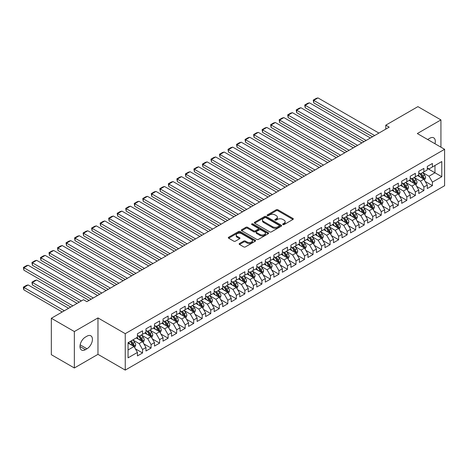 <?xml version="1.0" encoding="UTF-8"?>
<svg xmlns="http://www.w3.org/2000/svg" width="468" height="468" viewBox="0 0 468 468"><rect width="100%" height="100%" fill="white"/><g stroke="black" fill="none" stroke-linecap="round" stroke-linejoin="round"><path stroke-width="0.7" d="M282.9 224.57A0.831 0.48 0 0 0 284.076 224.57L292.968 219.434A1.182 0.684 0 0 0 293.313 218.954A1.182 0.684 0 0 0 292.968 218.468L277.904 209.775A1.182 0.684 0 0 0 276.231 209.775L267.339 214.906A0.831 0.48 0 0 0 267.093 215.245A0.831 0.48 0 0 0 267.339 215.584A0.831 0.48 0 0 0 268.509 215.584L269.662 214.917A3.785 2.188 0 0 1 275.014 214.917L276.272 215.643A3.785 2.188 0 0 1 277.378 217.187A3.785 2.188 0 0 1 276.272 218.737L275.12 219.398A0.831 0.48 0 0 0 274.88 219.738A0.831 0.48 0 0 0 275.12 220.077A0.831 0.48 0 0 0 276.29 220.077L277.442 219.41A3.785 2.188 0 0 1 282.801 219.41L284.053 220.135A3.785 2.188 0 0 1 285.164 221.68A3.785 2.188 0 0 1 284.053 223.23L282.9 223.891A0.831 0.48 0 0 0 282.66 224.231A0.831 0.48 0 0 0 282.9 224.57L282.9 223.891M239.493 243.495A1.182 0.684 0 0 0 239.148 243.98A1.182 0.684 0 0 0 239.493 244.46L243.717 246.899A1.182 0.684 0 0 0 245.396 246.899L255.265 241.201A1.182 0.684 0 0 0 255.616 240.716A1.182 0.684 0 0 0 255.265 240.236L240.207 231.537A1.182 0.684 0 0 0 238.534 231.537L228.659 237.241A1.182 0.684 0 0 0 228.308 237.721A1.182 0.684 0 0 0 228.659 238.206L233.76 241.155A1.182 0.684 0 0 0 235.433 241.155L239.663 238.709A1.182 0.684 0 0 0 240.008 238.23A1.182 0.684 0 0 0 239.663 237.744L237.13 236.287A3.165 1.825 0 0 1 236.205 234.994A3.165 1.825 0 0 1 238.159 233.304A3.165 1.825 0 0 1 241.605 233.702L251.521 239.423A3.165 1.825 0 0 1 252.451 240.716A3.165 1.825 0 0 1 250.497 242.406A3.165 1.825 0 0 1 247.046 242.009L245.396 241.055A1.182 0.684 0 0 0 243.717 241.055L239.493 243.495L239.493 244.46L243.717 242.038L243.717 241.055M74.353 331.555L74.353 367.983L97.97 354.346L97.97 317.924L74.353 331.555L51.34 318.269L83.474 299.713L86.884 301.679L389.189 127.15L385.778 125.178L385.778 129.121M97.97 317.924L125.248 333.672L444.6 149.298L444.6 185.72L125.248 370.094L125.248 333.672M440.932 147.18L440.932 119.913L417.321 133.55L444.6 149.298M440.932 119.913L417.918 106.628L385.778 125.178M269.743 231.876A1.182 0.684 0 0 0 271.417 231.876L281.291 226.173A1.182 0.684 0 0 0 281.637 225.693A1.182 0.684 0 0 0 281.291 225.207L266.228 216.514A1.182 0.684 0 0 0 264.555 216.514L254.68 222.212A1.182 0.684 0 0 0 254.335 222.698A1.182 0.684 0 0 0 254.68 223.177L269.743 231.876M252.123 224.745A0.831 0.48 0 0 1 252.966 224.862L252.966 223.879L268.281 232.719A1.182 0.684 0 0 1 268.626 233.204A1.182 0.684 0 0 1 268.281 233.69L258.406 239.388A1.182 0.684 0 0 1 256.733 239.388L241.669 230.695L241.669 229.724A1.182 0.684 0 0 0 241.324 230.209A1.182 0.684 0 0 0 241.669 230.695M241.669 229.724L245.893 227.284A1.182 0.684 0 0 1 247.566 227.284L253.679 230.812A1.182 0.684 0 0 0 255.352 230.812L258.155 229.197A1.182 0.684 0 0 0 258.5 228.712A1.182 0.684 0 0 0 258.155 228.226L251.796 224.558A0.831 0.48 0 0 1 251.55 224.219A0.831 0.48 0 0 1 252.065 223.774A0.831 0.48 0 0 1 252.966 223.879M427.296 168.345L434.965 172.774L434.965 165.491L441.786 161.554L432.409 166.971L432.409 163.472L427.296 166.427L427.296 169.919L423.885 171.891L423.885 168.398L418.766 171.346L418.766 174.845L415.362 176.81L415.362 173.318L410.243 176.272L410.243 179.765L406.832 181.736L406.832 178.238L401.719 181.192L401.719 184.684L398.309 186.656L398.309 183.163L393.196 186.112L393.196 189.61L389.785 191.576L389.785 188.083L384.667 191.038L384.667 194.53L381.256 196.501L381.256 193.003L376.143 195.957L376.143 199.456L372.733 201.421L372.733 197.929L367.62 200.877L367.62 204.376L364.209 206.341L364.209 202.849L359.091 205.803L359.091 209.295L355.686 211.267L355.686 207.769L350.567 210.723L350.567 214.221L347.157 216.187L347.157 212.694L342.044 215.649L342.044 219.141L338.633 221.107L338.633 217.614L333.52 220.568L333.52 224.061L330.11 226.032L330.11 222.534L324.991 225.488L324.991 228.987L321.58 230.952L321.58 227.46L316.467 230.414L316.467 233.906L313.057 235.878L313.057 232.38L307.944 235.334L307.944 238.826L304.533 240.798L304.533 237.305L299.415 240.254L299.415 243.752L296.01 245.718L296.01 242.225L290.891 245.179L290.891 248.672L287.481 250.643L287.481 247.145L282.368 250.099L282.368 253.592L278.957 255.563L278.957 252.071L273.844 255.019L273.844 258.517L270.434 260.483L270.434 256.99L265.315 259.945L265.315 263.437L261.904 265.409L261.904 261.91L256.792 264.865L256.792 268.357L253.381 270.329L253.381 266.836L248.268 269.784L248.268 273.283L244.858 275.248L244.858 271.756L239.739 274.71L239.739 278.203L236.334 280.174L236.334 276.676L231.215 279.63L231.215 283.128L227.805 285.094L227.805 281.601L222.692 284.556L222.692 288.048L219.281 290.014L219.281 286.521L214.168 289.476L214.168 292.968L210.758 294.939L210.758 291.441L205.639 294.395L205.639 297.894L202.229 299.859L202.229 296.367L197.116 299.321L197.116 302.814L193.705 304.779L193.705 301.287L188.592 304.241L188.592 307.733L185.182 309.705L185.182 306.207L180.063 309.161L180.063 312.659L176.658 314.625L176.658 311.132L171.54 314.086L171.54 317.579L168.129 319.55L168.129 316.052L163.016 319.006L163.016 322.499L159.606 324.47L159.606 320.978L154.493 323.926L154.493 327.425L151.082 329.39L151.082 325.898L145.963 328.852L145.963 332.344L142.553 334.316L142.553 330.817L137.44 333.772L137.44 337.264L128.062 342.681L128.062 357.839L137.44 352.427L134.029 346.519L128.062 343.073M441.786 161.554L441.786 176.711L432.409 182.128L428.998 176.22L422.82 172.651M425.207 181.461L432.409 185.62L432.409 182.128M432.409 185.62L427.296 188.575L427.296 185.082L423.885 187.048L420.475 181.145L414.291 177.577M416.678 186.387L423.885 190.546L423.885 187.048M423.885 190.546L418.766 193.5L418.766 190.002L415.362 191.974L411.951 186.065L405.768 182.497M408.154 191.307L415.362 195.466L415.362 191.974M415.362 195.466L410.243 198.42L410.243 194.922L406.832 196.893L403.422 190.985L397.244 187.416M399.631 196.227L406.832 200.386L406.832 196.893M406.832 200.386L401.719 203.34L401.719 199.848L398.309 201.813L394.898 195.911L388.715 192.342M391.108 201.152L398.309 205.312L398.309 201.813M398.309 205.312L393.196 208.266L393.196 204.768L389.785 206.739L386.375 200.831L380.191 197.262M382.578 206.072L389.785 210.231L389.785 206.739M389.785 210.231L384.667 213.186L384.667 209.693L381.256 211.659L377.846 205.75L371.668 202.182M374.055 210.998L381.256 215.151L381.256 211.659M381.256 215.151L376.143 218.106L376.143 214.613L372.733 216.579L369.322 210.676L363.145 207.108M365.531 215.918L372.733 220.077L372.733 216.579M372.733 220.077L367.62 223.031L367.62 219.533L364.209 221.504L360.799 215.596L354.615 212.027M357.002 220.837L364.209 224.997L364.209 221.504M364.209 224.997L359.091 227.951L359.091 224.459L355.686 226.424L352.275 220.522L346.092 216.953M348.479 225.763L355.686 229.923L355.686 226.424M355.686 229.923L350.567 232.871L350.567 229.379L347.157 231.35L343.746 225.441L337.568 221.873M339.955 230.683L347.157 234.842L347.157 231.35M347.157 234.842L342.044 237.797L342.044 234.298L338.633 236.27L335.223 230.361L329.045 226.793M331.432 235.603L338.633 239.762L338.633 236.27M338.633 239.762L333.52 242.716L333.52 239.224L330.11 241.19L326.699 235.287L320.516 231.719M322.902 240.529L330.11 244.688L330.11 241.19M330.11 244.688L324.991 247.636L324.991 244.144L321.58 246.115L318.17 240.207L311.992 236.638M314.379 245.448L321.58 249.608L321.58 246.115M321.58 249.608L316.467 252.562L316.467 249.064L313.057 251.035L309.646 245.127L303.469 241.558M305.856 250.368L313.057 254.528L313.057 251.035M313.057 254.528L307.944 257.482L307.944 253.989L304.533 255.955L301.123 250.052L294.939 246.484M297.326 255.294L304.533 259.453L304.533 255.955M304.533 259.453L299.415 262.402L299.415 258.909L296.01 260.881L292.599 254.972L286.416 251.404M288.803 260.214L296.01 264.373L296.01 260.881M296.01 264.373L290.891 267.327L290.891 263.829L287.481 265.801L284.07 259.892L277.893 256.324M280.279 265.134L287.481 269.293L287.481 265.801M287.481 269.293L282.368 272.247L282.368 268.755L278.957 270.72L275.547 264.818L269.369 261.249M271.756 270.059L278.957 274.219L278.957 270.72M278.957 274.219L273.844 277.173L273.844 273.675L270.434 275.646L267.023 269.738L260.84 266.169M263.227 274.979L270.434 279.139L270.434 275.646M270.434 279.139L265.315 282.093L265.315 278.6L261.904 280.566L258.5 274.657L252.316 271.089M254.703 279.905L261.904 284.058L261.904 280.566M261.904 284.058L256.792 287.013L256.792 283.52L253.381 285.486L249.97 279.583L243.793 276.015M246.18 284.825L253.381 288.984L253.381 285.486M253.381 288.984L248.268 291.938L248.268 288.44L244.858 290.412L241.447 284.503L235.264 280.935M237.65 289.745L244.858 293.904L244.858 290.412M244.858 293.904L239.739 296.858L239.739 293.366L236.334 295.331L232.924 289.423L226.74 285.86M229.127 294.67L236.334 298.83L236.334 295.331M236.334 298.83L231.215 301.778L231.215 298.286L227.805 300.251L224.394 294.349L218.217 290.78M220.603 299.59L227.805 303.75L227.805 300.251M227.805 303.75L222.692 306.704L222.692 303.205L219.281 305.177L215.871 299.268L209.693 295.7M212.08 304.51L219.281 308.669L219.281 305.177M219.281 308.669L214.168 311.624L214.168 308.131L210.758 310.097L207.347 304.194L201.164 300.626M203.551 309.436L210.758 313.595L210.758 310.097M210.758 313.595L205.639 316.543L205.639 313.051L202.229 315.022L198.824 309.114L192.641 305.545M195.027 314.356L202.229 318.515L202.229 315.022M202.229 318.515L197.116 321.469L197.116 317.971L193.705 319.942L190.295 314.034L184.117 310.465M186.504 319.275L193.705 323.435L193.705 319.942M193.705 323.435L188.592 326.389L188.592 322.897L185.182 324.862L181.771 318.96L175.588 315.391M177.975 324.201L185.182 328.36L185.182 324.862M185.182 328.36L180.063 331.309L180.063 327.816L176.658 329.788L173.248 323.879L167.064 320.311M169.451 329.121L176.658 333.28L176.658 329.788M176.658 333.28L171.54 336.235L171.54 332.736L168.129 334.708L164.718 328.799L158.541 325.231M160.928 334.041L168.129 338.2L168.129 334.708M168.129 338.2L163.016 341.154L163.016 337.662L159.606 339.628L156.195 333.725L150.017 330.156M152.404 338.967L159.606 343.126L159.606 339.628M159.606 343.126L154.493 346.08L154.493 342.582L151.082 344.553L147.672 338.645L141.488 335.076M143.875 343.886L151.082 348.046L151.082 344.553M151.082 348.046L145.963 351L145.963 347.502L142.553 349.473L139.148 343.565L132.965 339.996M135.351 348.806L142.553 352.966L142.553 349.473M142.553 352.966L137.44 355.92L137.44 352.427M137.44 335.299L139.148 336.281L142.553 334.316M128.062 349.965L134.029 346.519M145.963 330.379L147.672 331.362L151.082 329.39M139.148 343.565L142.553 341.599L136.246 337.954M145.963 347.502L142.553 341.599M154.493 325.453L156.195 326.436L159.606 324.47M147.672 338.645L151.082 336.679L144.77 333.035M154.493 342.582L151.082 336.679M163.016 320.533L164.718 321.516L168.129 319.55M156.195 333.725L159.606 331.753L153.299 328.115M163.016 337.662L159.606 331.753M171.54 315.607L173.248 316.596L176.658 314.625M164.718 328.799L168.129 326.834L161.823 323.189M171.54 332.736L168.129 326.834M180.063 310.688L181.771 311.67L185.182 309.705M173.248 323.879L176.658 321.908L170.346 318.269M180.063 327.816L176.658 321.908M188.592 305.768L190.295 306.751L193.705 304.779M181.771 318.96L185.182 316.988L178.87 313.344M188.592 322.897L185.182 316.988M197.116 300.842L198.824 301.831L202.229 299.859M190.295 314.034L193.705 312.068L187.399 308.424M197.116 317.971L193.705 312.068M205.639 295.922L207.347 296.905L210.758 294.939M198.824 309.114L202.229 307.143L195.922 303.504M205.639 313.051L202.229 307.143M214.168 291.002L215.871 291.985L219.281 290.014M207.347 304.194L210.758 302.223L204.446 298.578M214.168 308.131L210.758 302.223M222.692 286.077L224.394 287.065L227.805 285.094M215.871 299.268L219.281 297.303L212.975 293.658M222.692 303.205L219.281 297.303M231.215 281.157L232.924 282.14L236.334 280.174M224.394 294.349L227.805 292.377L221.499 288.738M231.215 298.286L227.805 292.377M239.739 276.237L241.447 277.22L244.858 275.248M232.924 289.423L236.334 287.457L230.022 283.813M239.739 293.366L236.334 287.457M248.268 271.311L249.97 272.3L253.381 270.329M241.447 284.503L244.858 282.537L238.545 278.893M248.268 288.44L244.858 282.537M256.792 266.391L258.5 267.374L261.904 265.409M249.97 279.583L253.381 277.612L247.075 273.973M256.792 283.52L253.381 277.612M265.315 261.472L267.023 262.454L270.434 260.483M258.5 274.657L261.904 272.692L255.598 269.047M265.315 278.6L261.904 272.692M273.844 256.546L275.547 257.529L278.957 255.563M267.023 269.738L270.434 267.772L264.122 264.127M273.844 273.675L270.434 267.772M282.368 251.626L284.07 252.609L287.481 250.643M275.547 264.818L278.957 262.846L272.651 259.208M282.368 268.755L278.957 262.846M290.891 246.706L292.599 247.689L296.01 245.718M284.07 259.892L287.481 257.926L281.174 254.282M290.891 263.829L287.481 257.926M299.415 241.78L301.123 242.763L304.533 240.798M292.599 254.972L296.01 253.001L289.698 249.362M299.415 258.909L296.01 253.001M307.944 236.861L309.646 237.843L313.057 235.878M301.123 250.052L304.533 248.081L298.221 244.442M307.944 253.989L304.533 248.081M316.467 231.935L318.17 232.924L321.58 230.952M309.646 245.127L313.057 243.161L306.751 239.517M316.467 249.064L313.057 243.161M324.991 227.015L326.699 227.998L330.11 226.032M318.17 240.207L321.58 238.235L315.274 234.597M324.991 244.144L321.58 238.235M333.52 222.095L335.223 223.078L338.633 221.107M326.699 235.287L330.11 233.316L323.797 229.671M333.52 239.224L330.11 233.316M342.044 217.17L343.746 218.158L347.157 216.187M335.223 230.361L338.633 228.396L332.327 224.751M342.044 234.298L338.633 228.396M350.567 212.25L352.275 213.232L355.686 211.267M343.746 225.441L347.157 223.47L340.85 219.831M350.567 229.379L347.157 223.47M359.091 207.33L360.799 208.313L364.209 206.341M352.275 220.522L355.686 218.55L349.374 214.906M359.091 224.459L355.686 218.55M367.62 202.404L369.322 203.393L372.733 201.421M360.799 215.596L364.209 213.63L357.897 209.986M367.62 219.533L364.209 213.63M376.143 197.484L377.846 198.467L381.256 196.501M369.322 210.676L372.733 208.705L366.426 205.066M376.143 214.613L372.733 208.705M384.667 192.564L386.375 193.547L389.785 191.576M377.846 205.75L381.256 203.785L374.95 200.14M384.667 209.693L381.256 203.785M393.196 187.639L394.898 188.627L398.309 186.656M386.375 200.831L389.785 198.865L383.473 195.22M393.196 204.768L389.785 198.865M401.719 182.719L403.422 183.702L406.832 181.736M394.898 195.911L398.309 193.939L392.003 190.3M401.719 199.848L398.309 193.939M410.243 177.799L411.951 178.782L415.362 176.81M403.422 190.985L406.832 189.019L400.526 185.375M410.243 194.922L406.832 189.019M418.766 172.873L420.475 173.856L423.885 171.891M411.951 186.065L415.362 184.099L409.05 180.455M418.766 190.002L415.362 184.099M427.296 167.953L428.998 168.936L432.409 166.971M420.475 181.145L423.885 179.174L417.573 175.535M427.296 185.082L423.885 179.174M51.34 318.269L51.34 354.691L74.353 367.983M97.97 354.346L125.248 370.094M428.998 176.22L434.965 172.774L441.786 176.711M434.971 143.74A7.716 4.458 120 0 0 433.707 137.844A7.716 4.458 120 0 0 429.852 138.224L428.319 139.107A7.716 4.458 120 0 0 427.676 139.528M85.439 337.071A7.716 4.458 120 0 0 80.397 343.869A7.716 4.458 120 0 0 81.578 350.052A7.716 4.458 120 0 0 85.439 349.672L86.972 348.783A7.716 4.458 120 0 0 92.015 341.985A7.716 4.458 120 0 0 90.827 335.802A7.716 4.458 120 0 0 86.972 336.182L85.439 337.071M283.234 224.687L284.053 224.213A3.785 2.188 0 0 0 285.164 222.669L285.164 221.68M277.378 217.187L277.378 218.176A3.785 2.188 0 0 1 276.272 219.72L275.453 220.194M292.95 219.445L277.904 210.758A1.182 0.684 0 0 0 276.231 210.758L267.667 215.701M281.274 226.184L266.228 217.497A1.182 0.684 0 0 0 264.555 217.497L254.697 223.189M279.197 226.032A0.831 0.48 0 0 0 279.443 225.693A0.831 0.48 0 0 0 279.197 225.354L265.976 217.719A0.831 0.48 0 0 0 264.806 217.719L263.595 218.421A3.785 2.188 0 0 0 262.484 219.966A3.785 2.188 0 0 0 263.595 221.51L272.633 226.728A3.785 2.188 0 0 0 277.986 226.728L279.197 226.032L279.197 227.015A0.831 0.48 0 0 0 279.443 226.676L279.443 225.693M262.484 219.966L262.484 220.949A3.785 2.188 0 0 0 263.595 222.499L263.595 221.51M279.197 227.015L277.986 227.717A3.785 2.188 0 0 1 272.633 227.717L263.595 222.499M241.687 230.701L245.893 228.273L245.893 227.284M258.5 228.712L258.5 229.694A1.182 0.684 0 0 1 258.155 230.18L255.352 231.8A1.182 0.684 0 0 1 253.679 231.8L247.566 228.273A1.182 0.684 0 0 0 245.893 228.273M252.966 224.862L268.263 233.696M260.015 234.474A3.165 1.825 0 0 0 263.466 234.872A3.165 1.825 0 0 0 265.42 233.181A3.165 1.825 0 0 0 264.496 231.888L260.998 229.87A1.182 0.684 0 0 0 259.325 229.87L256.522 231.49A1.182 0.684 0 0 0 256.177 231.97A1.182 0.684 0 0 0 256.522 232.456L260.015 234.474L260.015 235.457A3.165 1.825 0 0 0 263.466 235.854A3.165 1.825 0 0 0 265.42 234.164L265.42 233.181M256.177 231.97L256.177 232.959A1.182 0.684 0 0 0 256.522 233.438L256.522 232.456M260.015 235.457L256.522 233.438M252.451 240.716L252.451 241.699A3.165 1.825 0 0 1 250.497 243.389A3.165 1.825 0 0 1 247.046 242.991L245.396 242.038A1.182 0.684 0 0 0 243.717 242.038M236.205 234.994L236.205 235.977A3.165 1.825 0 0 0 237.13 237.27L237.13 236.287M239.645 238.721L237.13 237.27M255.265 240.236L255.265 241.201L240.207 232.52A1.182 0.684 0 0 0 238.534 232.52L228.671 238.212M424.517 180.268L425.57 177.688A3.194 1.843 -120 0 0 424.552 174.968L422.739 172.552M419.854 176.851L418.48 175.009M313.724 122.511L355.469 146.619L296.671 112.671L296.203 109.939L299.187 108.213L300.936 107.745L296.671 110.208L296.671 112.671M423.283 178.829L423.844 177.822A3.194 1.843 -120 0 0 422.932 175.904L421.124 173.488M420.089 173.634L422.323 176.623A1.626 0.942 60 0 1 422.622 177.115L423.844 177.822M419.527 173.312L421.908 176.494A3.194 1.843 60 0 1 422.826 178.413L422.891 178.6M374.652 135.539L313.724 100.363L313.724 102.825L372.522 136.773M378.916 133.082L317.983 97.906L313.724 100.363L313.256 100.093L316.239 98.374L317.983 97.906M313.724 102.825L313.256 100.093M415.988 185.188L417.046 182.608A3.194 1.843 -120 0 0 416.029 179.887L414.215 177.471M411.331 181.771L409.95 179.934M305.2 127.436L346.946 151.538L288.148 117.591L287.68 114.859L290.663 113.139L292.412 112.671L288.148 115.128L288.148 117.591M414.759 183.749L415.321 182.748A3.194 1.843 -120 0 0 414.408 180.823L412.595 178.407M411.565 178.56L413.8 181.543A1.626 0.942 60 0 1 414.092 182.04L415.321 182.748M410.998 178.232L413.384 181.414A3.194 1.843 60 0 1 414.297 183.339L414.361 183.52M407.464 190.113L408.523 187.533A3.194 1.843 -120 0 0 407.499 184.813L405.692 182.391M402.808 186.691L401.427 184.854M296.671 132.356L338.417 156.458L279.624 122.511L279.156 119.779L282.14 118.059L283.883 117.591L279.624 120.054L279.624 122.511M406.23 188.668L406.797 187.668A3.194 1.843 -120 0 0 405.885 185.749L404.071 183.327M403.036 183.479L405.276 186.463A1.626 0.942 60 0 1 405.569 186.96L406.797 187.668M402.474 183.158L404.861 186.34A3.194 1.843 60 0 1 405.774 188.259L405.838 188.446M366.128 140.464L305.2 105.288L305.2 107.745L363.993 141.693M370.387 138.001L309.459 102.825L305.2 105.288L304.726 105.013L307.71 103.293L309.459 102.825M305.2 107.745L304.726 105.013M357.599 145.384L296.203 109.939M361.863 142.927L300.936 107.745M398.941 195.033L399.994 192.453A3.194 1.843 -120 0 0 398.976 189.733L397.168 187.317M394.278 191.617L392.904 189.774M288.148 137.282L329.893 161.384L271.095 127.436L270.627 124.704L273.61 122.979L275.359 122.511L271.095 124.974L271.095 127.436M397.706 193.594L398.274 192.588A3.194 1.843 -120 0 0 397.355 190.669L395.548 188.253M394.512 188.399L396.747 191.389A1.626 0.942 60 0 1 397.045 191.88L398.274 192.588M393.951 188.077L396.332 191.26A3.194 1.843 60 0 1 397.25 193.179L397.314 193.366M390.417 199.953L391.47 197.373A3.194 1.843 -120 0 0 390.452 194.653L388.639 192.237M385.755 196.537L384.38 194.7M279.624 142.202L321.37 166.304L262.571 132.356L262.103 129.624L265.087 127.904L266.836 127.436L262.571 129.893L262.571 132.356M389.183 198.514L389.745 197.514A3.194 1.843 -120 0 0 388.832 195.589L387.018 193.173M385.989 193.325L388.224 196.308A1.626 0.942 60 0 1 388.522 196.806L389.745 197.514M385.427 192.997L387.808 196.18A3.194 1.843 60 0 1 388.721 198.104L388.785 198.286M349.075 150.31L287.68 114.859M353.34 147.847L292.412 112.671M340.552 155.23L279.156 119.779M344.811 152.767L283.883 117.591M381.888 204.879L382.947 202.299A3.194 1.843 -120 0 0 381.929 199.579L380.115 197.157M377.231 201.456L375.851 199.62M271.095 147.122L312.846 171.224L254.048 137.282L253.58 134.55L256.563 132.824L258.307 132.356L254.048 134.819L254.048 137.282M380.654 203.44L381.221 202.433A3.194 1.843 -120 0 0 380.308 200.515L378.495 198.093M377.46 198.245L379.7 201.234A1.626 0.942 60 0 1 379.993 201.726L381.221 202.433M376.898 197.923L379.285 201.105A3.194 1.843 60 0 1 380.197 203.024L380.262 203.211M332.028 160.15L270.627 124.704M336.287 157.693L275.359 122.511M373.365 209.799L374.423 207.219A3.194 1.843 -120 0 0 373.4 204.498L371.592 202.082M368.702 206.382L367.327 204.545M262.571 152.047L304.317 176.149L245.524 142.202L245.051 139.47L248.034 137.744L249.783 137.276L245.524 139.739L245.524 142.202M372.13 208.359L372.698 207.353A3.194 1.843 -120 0 0 371.779 205.434L369.972 203.018M368.936 203.165L371.171 206.154A1.626 0.942 60 0 1 371.469 206.645L372.698 207.353M368.375 202.843L370.761 206.025A3.194 1.843 60 0 1 371.674 207.944L371.738 208.131M323.499 165.075L262.103 129.624M327.764 162.612L266.836 127.436M364.841 214.718L365.894 212.144A3.194 1.843 -120 0 0 364.876 209.418L363.063 207.002M360.179 211.302L358.804 209.465M254.048 156.967L295.794 181.069L236.995 147.122L236.527 144.39L239.511 142.67L241.26 142.202L236.995 144.665L236.995 147.122M363.607 213.279L364.168 212.279A3.194 1.843 -120 0 0 363.256 210.354L361.448 207.938M360.413 208.09L362.647 211.074A1.626 0.942 60 0 1 362.946 211.571L364.168 212.279M359.851 207.763L362.232 210.945A3.194 1.843 60 0 1 363.15 212.87L363.215 213.051M314.976 169.995L253.58 134.55M319.24 167.532L258.307 132.356M356.312 219.644L357.371 217.064A3.194 1.843 -120 0 0 356.353 214.344L354.539 211.928M351.655 216.222L350.28 214.385M245.524 161.887L287.27 185.989L228.472 152.047L228.004 149.315L230.987 147.59L232.736 147.122L228.472 149.584L228.472 152.047M355.083 218.205L355.645 217.199A3.194 1.843 -120 0 0 354.732 215.28L352.919 212.858M351.889 213.01L354.124 216A1.626 0.942 60 0 1 354.416 216.491L355.645 217.199M351.328 212.688L353.709 215.871A3.194 1.843 60 0 1 354.621 217.79L354.685 217.977M306.452 174.915L245.051 139.47M310.711 172.458L249.783 137.276M347.788 224.564L348.847 221.984A3.194 1.843 -120 0 0 347.823 219.264L346.016 216.848M343.132 221.148L341.751 219.311M236.995 166.813L278.741 190.915L219.948 156.967L219.48 154.235L222.464 152.509L224.207 152.047L219.948 154.504L219.948 156.967M346.554 223.125L347.121 222.124A3.194 1.843 -120 0 0 346.209 220.2L344.395 217.784M343.36 217.936L345.6 220.919A1.626 0.942 60 0 1 345.893 221.411L347.121 222.124M342.798 217.608L345.185 220.791A3.194 1.843 60 0 1 346.098 222.709L346.162 222.897M297.923 179.841L236.527 144.39M302.188 177.378L241.26 142.202M339.265 229.484L340.318 226.91A3.194 1.843 -120 0 0 339.3 224.19L337.492 221.768M334.602 226.067L333.228 224.231M228.472 171.733L270.217 195.835L211.419 161.887L210.951 159.155L213.934 157.435L215.684 156.967L211.419 159.43L211.419 161.887M338.031 228.045L338.598 227.044A3.194 1.843 -120 0 0 337.68 225.12L335.872 222.704M334.836 222.856L337.071 225.839A1.626 0.942 60 0 1 337.37 226.336L338.598 227.044M334.275 222.528L336.656 225.711A3.194 1.843 60 0 1 337.574 227.635L337.639 227.817M289.399 184.761L228.004 149.315M293.664 182.298L232.736 147.122M330.741 234.409L331.794 231.83A3.194 1.843 -120 0 0 330.777 229.109L328.963 226.693M326.079 230.987L324.704 229.15M219.948 176.652L261.694 200.754L202.896 166.813L202.428 164.081L205.411 162.355L207.16 161.887L202.896 164.35L202.896 166.813M329.507 232.97L330.069 231.964A3.194 1.843 -120 0 0 329.156 230.045L327.343 227.624M326.313 227.776L328.548 230.765A1.626 0.942 60 0 1 328.846 231.256L330.069 231.964M325.751 227.454L328.132 230.636A3.194 1.843 60 0 1 329.045 232.555L329.109 232.742M280.876 189.68L219.48 154.235M285.135 187.223L224.207 152.047M322.212 239.329L323.271 236.749A3.194 1.843 -120 0 0 322.253 234.029L320.44 231.613M317.556 235.913L316.175 234.076M211.419 181.578L253.17 205.68L194.372 171.733L193.904 169.001L196.888 167.281L198.631 166.813L194.372 169.27L194.372 171.733M320.978 237.89L321.545 236.89A3.194 1.843 -120 0 0 320.633 234.965L318.819 232.549M317.784 232.701L320.024 235.685A1.626 0.942 60 0 1 320.317 236.182L321.545 236.89M317.222 232.374L319.609 235.556A3.194 1.843 60 0 1 320.521 237.481L320.586 237.662M272.353 194.606L210.951 159.155M276.611 192.143L215.684 156.967M313.689 244.255L314.748 241.675A3.194 1.843 -120 0 0 313.724 238.955L311.916 236.533M309.026 240.833L307.651 238.996M202.896 186.498L244.641 210.6L185.849 176.652L185.375 173.921L188.358 172.201L190.107 171.733L185.849 174.195L185.849 176.652M312.454 242.81L313.022 241.81A3.194 1.843 -120 0 0 312.103 239.885L310.296 237.469M309.26 237.621L311.501 240.605A1.626 0.942 60 0 1 311.793 241.102L313.022 241.81M308.699 237.294L311.085 240.476A3.194 1.843 60 0 1 311.998 242.401L312.062 242.588M263.823 199.526L202.428 164.081M268.088 197.063L207.16 161.887M305.165 249.175L306.218 246.595A3.194 1.843 -120 0 0 305.2 243.875L303.387 241.459M300.503 245.758L299.128 243.916M194.372 191.418L236.118 215.526L177.319 181.578L176.851 178.846L179.835 177.12L181.584 176.652L177.319 179.115L177.319 181.578M303.931 247.736L304.493 246.73A3.194 1.843 -120 0 0 303.58 244.811L301.772 242.395M300.737 242.541L302.971 245.53A1.626 0.942 60 0 1 303.27 246.022L304.493 246.73M300.175 242.219L302.556 245.402A3.194 1.843 60 0 1 303.475 247.32L303.539 247.508M255.3 204.446L193.904 169.001M259.564 201.989L198.631 166.813M296.636 254.095L297.695 251.515A3.194 1.843 -120 0 0 296.677 248.795L294.863 246.379M291.979 250.678L290.605 248.841M185.849 196.344L227.594 220.446L168.796 186.498L168.328 183.766L171.311 182.046L173.061 181.578L168.796 184.035L168.796 186.498M295.407 252.656L295.969 251.655A3.194 1.843 -120 0 0 295.056 249.731L293.243 247.315M292.213 247.467L294.448 250.45A1.626 0.942 60 0 1 294.741 250.947L295.969 251.655M291.652 247.139L294.033 250.321A3.194 1.843 60 0 1 294.945 252.246L295.01 252.427M246.776 209.371L185.375 173.921M251.035 206.909L190.107 171.733M288.112 259.02L289.171 256.441A3.194 1.843 -120 0 0 288.148 253.72L286.34 251.298M283.456 255.598L282.075 253.761M177.319 201.263L219.071 225.365L160.272 191.418L159.804 188.686L162.788 186.966L164.531 186.498L160.272 188.961L160.272 191.418M286.878 257.575L287.446 256.575A3.194 1.843 -120 0 0 286.533 254.656L284.719 252.234M283.684 252.387L285.925 255.37A1.626 0.942 60 0 1 286.217 255.867L287.446 256.575M283.122 252.065L285.509 255.241A3.194 1.843 60 0 1 286.422 257.166L286.486 257.353M238.247 214.291L176.851 178.846M242.512 211.828L181.584 176.652M279.589 263.94L280.642 261.36A3.194 1.843 -120 0 0 279.624 258.64L277.816 256.224M274.927 260.524L273.552 258.681M168.796 206.183L210.541 230.291L151.743 196.344L151.275 193.612L154.259 191.886L156.008 191.418L151.743 193.881L151.743 196.344M278.355 262.501L278.922 261.495A3.194 1.843 -120 0 0 278.004 259.576L276.196 257.16M275.161 257.306L277.395 260.296A1.626 0.942 60 0 1 277.694 260.787L278.922 261.495M274.599 256.985L276.98 260.167A3.194 1.843 60 0 1 277.898 262.086L277.963 262.273M229.724 219.217L168.328 183.766M233.988 216.754L173.061 181.578M271.066 268.86L272.119 266.28A3.194 1.843 -120 0 0 271.101 263.56L269.287 261.144M266.403 265.444L265.028 263.607M160.272 211.109L202.018 235.211L143.22 201.263L142.752 198.531L145.735 196.812L147.484 196.344L143.22 198.801L143.22 201.263M269.831 267.421L270.393 266.421A3.194 1.843 -120 0 0 269.48 264.496L267.667 262.08M266.637 262.232L268.872 265.216A1.626 0.942 60 0 1 269.17 265.713L270.393 266.421M266.076 261.904L268.456 265.087A3.194 1.843 60 0 1 269.369 267.012L269.439 267.193M221.2 224.137L159.804 188.686M225.465 221.674L164.531 186.498M262.536 273.786L263.595 271.206A3.194 1.843 -120 0 0 262.577 268.486L260.764 266.064M257.88 270.364L256.499 268.527M151.743 216.029L193.495 240.131L134.696 206.183L134.228 203.457L137.212 201.731L138.955 201.263L134.696 203.726L134.696 206.183M261.302 272.341L261.869 271.341A3.194 1.843 -120 0 0 260.957 269.422L259.143 267M258.108 267.152L260.348 270.135A1.626 0.942 60 0 1 260.641 270.633L261.869 271.341M257.546 266.83L259.933 270.013A3.194 1.843 60 0 1 260.846 271.931L260.91 272.119M212.677 229.057L151.275 193.612M216.936 226.6L156.008 191.418M254.013 278.706L255.072 276.126A3.194 1.843 -120 0 0 254.048 273.406L252.24 270.99M249.35 275.289L247.976 273.447M143.22 220.954L184.965 245.056L126.173 211.109L125.699 208.377L128.682 206.651L130.432 206.183L126.173 208.646L126.173 211.109M252.779 277.267L253.346 276.26A3.194 1.843 -120 0 0 252.427 274.342L250.62 271.926M249.584 272.072L251.825 275.061A1.626 0.942 60 0 1 252.117 275.553L253.346 276.26M249.023 271.75L251.41 274.932A3.194 1.843 60 0 1 252.322 276.851L252.387 277.038M204.147 233.982L142.752 198.531M208.412 231.52L147.484 196.344M245.489 283.626L246.542 281.046A3.194 1.843 -120 0 0 245.524 278.325L243.711 275.909M240.827 280.209L239.452 278.372M134.696 225.874L176.442 249.976L117.643 216.029L117.175 213.297L120.159 211.577L121.908 211.109L117.643 213.566L117.643 216.029M244.255 282.186L244.817 281.186A3.194 1.843 -120 0 0 243.904 279.261L242.096 276.845M241.061 276.998L243.296 279.981A1.626 0.942 60 0 1 243.594 280.478L244.817 281.186M240.499 276.67L242.88 279.852A3.194 1.843 60 0 1 243.799 281.777L243.863 281.958M195.624 238.902L134.228 203.457M199.889 236.439L138.955 201.263M236.96 288.551L238.019 285.971A3.194 1.843 -120 0 0 237.001 283.251L235.188 280.835M232.303 285.129L230.929 283.292M126.173 230.794L167.918 254.896L109.12 220.954L108.652 218.223L111.636 216.497L113.385 216.029L109.12 218.492L109.12 220.954M235.732 287.112L236.293 286.106A3.194 1.843 -120 0 0 235.381 284.187L233.567 281.765M232.537 281.917L234.772 284.907A1.626 0.942 60 0 1 235.071 285.398L236.293 286.106M231.976 281.596L234.357 284.778A3.194 1.843 60 0 1 235.269 286.697L235.334 286.884M187.101 243.822L125.699 208.377M191.359 241.365L130.432 206.183M228.437 293.471L229.495 290.891A3.194 1.843 -120 0 0 228.472 288.171L226.664 285.755M223.78 290.055L222.399 288.218M117.643 235.72L159.395 259.822L100.597 225.874L100.129 223.142L103.112 221.417L104.855 220.954L100.597 223.411L100.597 225.874M227.202 292.032L227.77 291.026A3.194 1.843 -120 0 0 226.857 289.107L225.044 286.691M224.008 286.837L226.249 289.827A1.626 0.942 60 0 1 226.541 290.318L227.77 291.026M223.447 286.515L225.833 289.698A3.194 1.843 60 0 1 226.746 291.617L226.81 291.804M219.913 298.391L220.966 295.817A3.194 1.843 -120 0 0 219.948 293.091L218.141 290.675M215.251 294.975L213.876 293.138M109.12 240.64L150.866 264.742L92.067 230.794L91.599 228.062L94.583 226.342L96.332 225.874L92.067 228.337L92.067 230.794M218.679 296.952L219.246 295.951A3.194 1.843 -120 0 0 218.328 294.027L216.52 291.611M215.485 291.763L217.719 294.746A1.626 0.942 60 0 1 218.018 295.244L219.246 295.951M214.923 291.435L217.304 294.618A3.194 1.843 60 0 1 218.223 296.542L218.287 296.724M211.39 303.317L212.443 300.737A3.194 1.843 -120 0 0 211.425 298.017L209.611 295.601M206.727 299.894L205.353 298.058M100.597 245.56L142.342 269.662L83.544 235.72L83.076 232.988L86.059 231.262L87.808 230.794L83.544 233.257L83.544 235.72M210.155 301.878L210.717 300.871A3.194 1.843 -120 0 0 209.804 298.953L207.991 296.531M206.961 296.683L209.196 299.672A1.626 0.942 60 0 1 209.494 300.163L210.717 300.871M206.4 296.361L208.781 299.543A3.194 1.843 60 0 1 209.693 301.462L209.763 301.649M202.86 308.236L203.919 305.657A3.194 1.843 -120 0 0 202.901 302.936L201.088 300.52M198.204 304.82L196.823 302.983M92.067 250.485L133.819 274.587L75.02 240.64L74.552 237.908L77.536 236.188L79.279 235.72L75.02 238.177L75.02 240.64M201.632 306.797L202.194 305.797A3.194 1.843 -120 0 0 201.281 303.872L199.467 301.456M198.432 301.608L200.673 304.592A1.626 0.942 60 0 1 200.965 305.083L202.194 305.797M197.87 301.281L200.257 304.463A3.194 1.843 60 0 1 201.17 306.388L201.234 306.569M194.337 313.162L195.396 310.582A3.194 1.843 -120 0 0 194.372 307.862L192.564 305.44M189.675 309.74L188.3 307.903M83.544 255.405L125.289 279.507L66.497 245.56L66.023 242.828L69.007 241.108L70.756 240.64L66.497 243.103L66.497 245.56M193.103 311.717L193.67 310.717A3.194 1.843 -120 0 0 192.752 308.792L190.944 306.376M189.909 306.528L192.149 309.512A1.626 0.942 60 0 1 192.442 310.009L193.67 310.717M189.347 306.201L191.734 309.383A3.194 1.843 60 0 1 192.646 311.308L192.711 311.489M185.814 318.082L186.867 315.502A3.194 1.843 -120 0 0 185.849 312.782L184.035 310.366M181.151 314.66L179.776 312.823M75.02 260.325L116.766 284.433L57.968 250.485L57.5 247.753L60.483 246.028L62.232 245.56L57.968 248.022L57.968 250.485M184.579 316.643L185.147 315.637A3.194 1.843 -120 0 0 184.228 313.718L182.421 311.302M181.385 311.448L183.62 314.438A1.626 0.942 60 0 1 183.918 314.929L185.147 315.637M180.823 311.126L183.204 314.309A3.194 1.843 60 0 1 184.123 316.228L184.187 316.415M177.284 323.002L178.343 320.422A3.194 1.843 -120 0 0 177.325 317.702L175.512 315.286M172.628 319.585L171.253 317.749M66.497 265.251L108.243 289.353L49.444 255.405L48.976 252.673L51.96 250.953L53.709 250.485L49.444 252.942L49.444 255.405M176.056 321.563L176.617 320.562A3.194 1.843 -120 0 0 175.705 318.638L173.891 316.222M172.862 316.374L175.096 319.357A1.626 0.942 60 0 1 175.395 319.855L176.617 320.562M172.3 316.046L174.681 319.229A3.194 1.843 60 0 1 175.594 321.153L175.658 321.335M178.571 248.748L117.175 213.297M182.836 246.285L121.908 211.109M170.048 253.668L108.652 218.223M174.312 251.205L113.385 216.029M161.524 258.588L100.129 223.142M165.789 256.131L104.855 220.954M153.001 263.513L91.599 228.062M157.26 261.05L96.332 225.874M144.472 268.433L83.076 232.988M148.736 265.97L87.808 230.794M135.948 273.353L74.552 237.908M140.213 270.896L79.279 235.72M127.425 278.279L66.023 242.828M131.683 275.816L70.756 240.64M168.761 327.928L169.82 325.348A3.194 1.843 -120 0 0 168.796 322.627L166.988 320.206M164.104 324.505L162.724 322.668M57.968 270.171L99.719 294.273L40.921 260.325L40.453 257.593L43.436 255.873L45.18 255.405L40.921 257.868L40.921 260.325M167.526 326.483L168.094 325.482A3.194 1.843 -120 0 0 167.181 323.558L165.368 321.142M164.332 321.294L166.573 324.277A1.626 0.942 60 0 1 166.865 324.774L168.094 325.482M163.771 320.972L166.158 324.149A3.194 1.843 60 0 1 167.07 326.073L167.134 326.26M118.895 283.199L57.5 247.753M123.16 280.736L62.232 245.56M160.237 332.847L161.29 330.268A3.194 1.843 -120 0 0 160.272 327.547L158.465 325.131M155.575 329.431L154.2 327.588M49.444 275.09L91.19 299.198L32.391 265.251L31.923 262.519L34.907 260.793L36.656 260.325L32.391 262.788L32.391 265.251M159.003 331.408L159.57 330.402A3.194 1.843 -120 0 0 158.652 328.483L156.844 326.067M155.809 326.214L158.044 329.203A1.626 0.942 60 0 1 158.342 329.694L159.57 330.402M155.247 325.892L157.628 329.074A3.194 1.843 60 0 1 158.547 330.993L158.611 331.18M110.372 288.118L48.976 252.673M114.637 285.661L53.709 250.485M151.714 337.767L152.767 335.187A3.194 1.843 -120 0 0 151.749 332.467L149.935 330.051M147.051 334.351L145.677 332.514M40.921 280.016L79.256 302.147L23.868 270.171L23.4 267.439L26.383 265.719L28.133 265.251L23.868 267.708L23.868 270.171M150.48 336.328L151.041 335.328A3.194 1.843 -120 0 0 150.129 333.403L148.315 330.987M147.285 331.139L149.52 334.123A1.626 0.942 60 0 1 149.819 334.62L151.041 335.328M146.724 330.812L149.105 333.994A3.194 1.843 60 0 1 150.017 335.919L150.088 336.1M101.848 293.044L40.453 257.593M106.113 290.581L45.18 255.405M143.185 342.693L144.243 340.113A3.194 1.843 -120 0 0 143.226 337.393L141.412 334.971M72.862 305.838L32.391 282.479L36.656 280.016L77.126 303.381M138.528 339.271L137.147 337.434M32.391 284.936L31.923 282.204L32.391 282.479L32.391 284.936L70.732 307.072M141.956 341.248L142.518 340.248A3.194 1.843 -120 0 0 141.605 338.329L139.792 335.907M138.756 336.059L140.997 339.043A1.626 0.942 60 0 1 141.289 339.54L142.518 340.248M138.195 335.737L140.581 338.92A3.194 1.843 60 0 1 141.494 340.839L141.558 341.026M31.923 282.204L34.907 280.484L36.656 280.016M93.325 297.964L31.923 262.519M97.584 295.507L36.656 260.325M134.661 347.613L135.72 345.033A3.194 1.843 -120 0 0 134.696 342.313L132.889 339.897M64.338 310.764L23.868 287.399L28.133 284.936L68.597 308.301M129.999 344.196L128.624 342.354M23.868 289.862L23.4 288.112L23.4 287.13L23.868 287.399L23.868 289.862L62.203 311.992M133.427 346.174L133.994 345.168A3.194 1.843 -120 0 0 133.076 343.249L131.268 340.833M130.467 341.295L132.473 343.968A1.626 0.942 60 0 1 132.766 344.46L133.994 345.168M130.244 341.424L132.058 343.84A3.194 1.843 60 0 1 132.97 345.758L133.035 345.946M23.4 287.13L26.383 285.404L28.133 284.936M81.385 300.918L23.4 267.439M89.06 300.427L28.133 265.251M284.053 224.213L284.053 223.23M275.12 220.077L275.12 219.398M276.272 219.72L276.272 218.737M267.339 215.584L267.339 214.906M276.231 210.758L276.231 209.775M277.904 210.758L277.904 209.775M292.968 219.434L292.968 218.468M254.68 223.177L254.68 222.212M264.555 217.497L264.555 216.514M266.228 217.497L266.228 216.514M281.291 226.173L281.291 225.207M272.633 227.717L272.633 226.728M277.986 227.717L277.986 226.728M247.566 228.273L247.566 227.284M253.679 231.8L253.679 230.812M255.352 231.8L255.352 230.812M258.155 230.18L258.155 229.197M268.281 233.69L268.281 232.719M245.396 242.038L245.396 241.055M247.046 242.991L247.046 242.009M239.663 238.709L239.663 237.744M228.659 238.206L228.659 237.241M238.534 232.52L238.534 231.537M240.207 232.52L240.207 231.537M79.981 346.519L85.439 349.672M80.157 344.846L86.972 348.783M423.481 178.946L425.552 177.752M422.932 175.904L424.552 174.968M420.574 177.267L421.908 176.494M414.958 183.865L417.023 182.672M414.408 180.823L416.029 179.887M412.051 182.187L413.384 181.414M406.435 188.785L408.5 187.592M405.885 185.749L407.499 184.813M403.527 187.106L404.861 186.34M397.905 193.711L399.976 192.518M397.355 190.669L398.976 189.733M394.998 192.032L396.332 191.26M389.382 198.631L391.453 197.438M388.832 195.589L390.452 194.653M386.474 196.952L387.808 196.18M380.858 203.551L382.923 202.357M380.308 200.515L381.929 199.579M377.951 201.872L379.285 201.105M372.335 208.476L374.4 207.283M371.779 205.434L373.4 204.498M369.422 206.797L370.761 206.025M363.806 213.396L365.877 212.203M363.256 210.354L364.876 209.418M360.898 211.717L362.232 210.945M355.282 218.316L357.347 217.123M354.732 215.28L356.353 214.344M352.375 216.637L353.709 215.871M346.759 223.242L348.824 222.048M346.209 220.2L347.823 219.264M343.851 221.563L345.185 220.791M338.229 228.162L340.3 226.968M337.68 225.12L339.3 224.19M335.322 226.483L336.656 225.711M329.706 233.087L331.777 231.888M329.156 230.045L330.777 229.109M326.799 231.403L328.132 230.636M321.183 238.007L323.248 236.814M320.633 234.965L322.253 234.029M318.275 236.328L319.609 235.556M312.659 242.927L314.724 241.734M312.103 239.885L313.724 238.955M309.746 241.248L311.085 240.476M304.13 247.853L306.201 246.659M303.58 244.811L305.2 243.875M301.222 246.168L302.556 245.402M295.606 252.773L297.671 251.579M295.056 249.731L296.677 248.795M292.699 251.094L294.033 250.321M287.083 257.692L289.148 256.499M286.533 254.656L288.148 253.72M284.175 256.014L285.509 255.241M278.554 262.618L280.624 261.425M278.004 259.576L279.624 258.64M275.646 260.939L276.98 260.167M270.03 267.538L272.101 266.345M269.48 264.496L271.101 263.56M267.123 265.859L268.456 265.087M261.507 272.458L263.572 271.264M260.957 269.422L262.577 268.486M258.599 270.779L259.933 270.013M252.983 277.384L255.048 276.19M252.427 274.342L254.048 273.406M250.07 275.705L251.41 274.932M244.454 282.303L246.525 281.11M243.904 279.261L245.524 278.325M241.546 280.624L242.88 279.852M235.93 287.223L237.996 286.03M235.381 284.187L237.001 283.251M233.023 285.544L234.357 284.778M227.407 292.149L229.472 290.956M226.857 289.107L228.472 288.171M224.5 290.47L225.833 289.698M218.884 297.069L220.949 295.875M218.328 294.027L219.948 293.091M215.97 295.39L217.304 294.618M210.354 301.989L212.425 300.795M209.804 298.953L211.425 298.017M207.447 300.31L208.781 299.543M201.831 306.914L203.896 305.721M201.281 303.872L202.901 302.936M198.923 305.235L200.257 304.463M193.307 311.834L195.372 310.641M192.752 308.792L194.372 307.862M190.394 310.155L191.734 309.383M184.778 316.76L186.849 315.567M184.228 313.718L185.849 312.782M181.871 315.075L183.204 314.309M176.255 321.68L178.32 320.486M175.705 318.638L177.325 317.702M173.347 320.001L174.681 319.229M167.731 326.6L169.796 325.406M167.181 323.558L168.796 322.627M164.824 324.921L166.158 324.149M159.208 331.525L161.273 330.332M158.652 328.483L160.272 327.547M156.294 329.846L157.628 329.074M150.678 336.445L152.749 335.252M150.129 333.403L151.749 332.467M147.771 334.766L149.105 333.994M142.155 341.365L144.22 340.172M141.605 338.329L143.226 337.393M139.248 339.686L140.581 338.92M133.632 346.291L135.697 345.097M133.076 343.249L134.696 342.313M130.718 344.612L132.058 343.84"/></g></svg>
